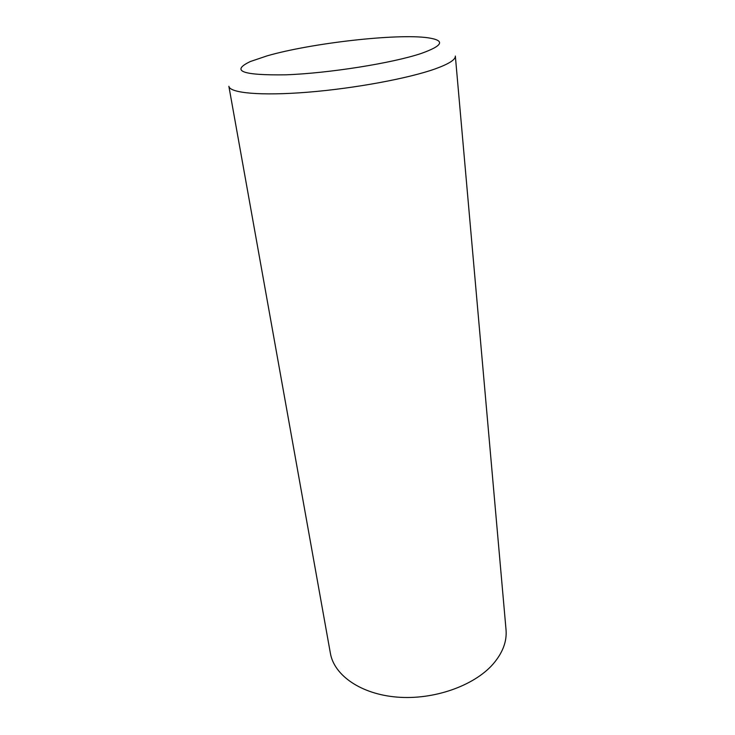 <?xml version="1.0" encoding="UTF-8"?>
<svg xmlns="http://www.w3.org/2000/svg" width="735" height="735" viewBox="0 0 735 735"><rect width="100%" height="100%" fill="white"/><g stroke="black" fill="none" stroke-linecap="round" stroke-linejoin="round"><path stroke-width="1.1" d="M492.781 664.403C473.707 685.957 433.567 700.078 397.267 697.12C360.903 694.235 334.113 675.336 330.382 653.259L228.87 86.271C229.706 93.051 260.796 96 307.597 92.224C354.316 88.485 408.541 78.415 435.175 68.897C448.92 63.927 455.645 59.645 455.342 56.053L506.038 629.821C507.031 641.572 502.611 653.103 492.781 664.403M421.256 53.444C392.591 63.1 329.115 73.234 285.979 74.814C242.219 75.448 230.349 71.01 250.387 61.51L267.099 55.86C311.006 43.145 397.203 33.286 428.082 37.807C445.41 40.407 443.141 45.616 421.256 53.444"/></g></svg>
